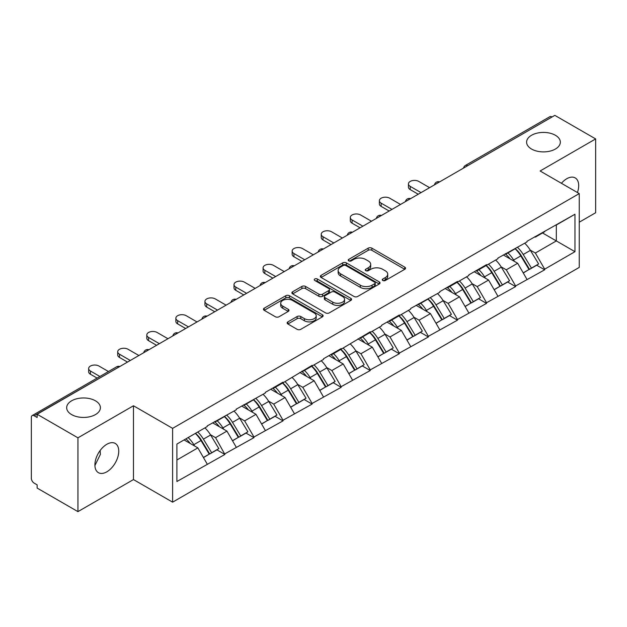 <?xml version="1.0" encoding="UTF-8"?>
<svg xmlns="http://www.w3.org/2000/svg" width="627" height="627" viewBox="0 0 627 627"><rect width="100%" height="100%" fill="white"/><g stroke="black" fill="none" stroke-linecap="round" stroke-linejoin="round"><path stroke-width="0.94" d="M95.461 400.81A16.866 9.742 0 0 0 77.074 398.701A16.866 9.742 0 0 0 66.666 407.699A16.866 9.742 0 0 0 71.603 414.588A16.866 9.742 0 0 0 89.982 416.696A16.866 9.742 0 0 0 100.398 407.699A16.866 9.742 0 0 0 95.461 400.81M555.397 135.267A16.866 9.742 0 0 0 537.018 133.159A16.866 9.742 0 0 0 526.602 142.157A16.866 9.742 0 0 0 531.539 149.038A16.866 9.742 0 0 0 549.926 151.154A16.866 9.742 0 0 0 560.334 142.157A16.866 9.742 0 0 0 555.397 135.267M382.783 280.496A1.81 1.042 0 0 0 385.346 280.496L404.783 269.281A2.586 1.497 0 0 0 405.544 268.223A2.586 1.497 0 0 0 404.783 267.165L371.858 248.159A2.586 1.497 0 0 0 368.198 248.159L348.761 259.374A1.81 1.042 0 0 0 348.228 260.119A1.81 1.042 0 0 0 348.761 260.856A1.81 1.042 0 0 0 351.324 260.856L353.84 259.406A8.276 4.781 0 0 1 365.541 259.406L368.292 260.989A8.276 4.781 0 0 1 370.714 264.367A8.276 4.781 0 0 1 368.292 267.745L365.776 269.202A1.81 1.042 0 0 0 365.243 269.939A1.81 1.042 0 0 0 365.776 270.676A1.81 1.042 0 0 0 368.331 270.676L370.847 269.226A8.276 4.781 0 0 1 382.556 269.226L385.299 270.809A8.276 4.781 0 0 1 387.729 274.187A8.276 4.781 0 0 1 385.299 277.565L382.783 279.023A1.81 1.042 0 0 0 382.258 279.76A1.81 1.042 0 0 0 382.783 280.496L382.783 279.023M100.108 450.554L100.398 454.34L94.912 465.547M106.825 444.284A16.866 9.742 -60 0 1 115.258 443.446A16.866 9.742 -60 0 1 117.845 456.958A16.866 9.742 -60 0 1 106.825 471.825A16.866 9.742 -60 0 1 98.392 472.664A16.866 9.742 -60 0 1 95.806 459.144A16.866 9.742 -60 0 1 106.825 444.284M561.416 183.288A16.866 9.742 -60 0 1 566.761 178.734A16.866 9.742 -60 0 1 575.194 177.903A16.866 9.742 -60 0 1 577.428 192.528M287.895 321.87A2.586 1.497 0 0 0 287.135 322.929A2.586 1.497 0 0 0 287.895 323.987L297.127 329.316A2.586 1.497 0 0 0 300.788 329.316L322.372 316.854A2.586 1.497 0 0 0 323.132 315.796A2.586 1.497 0 0 0 322.372 314.746L289.447 295.732A2.586 1.497 0 0 0 285.787 295.732L264.202 308.194A2.586 1.497 0 0 0 263.45 309.252A2.586 1.497 0 0 0 264.202 310.31L275.363 316.753A2.586 1.497 0 0 0 279.023 316.753L288.255 311.415A2.586 1.497 0 0 0 289.016 310.357A2.586 1.497 0 0 0 288.255 309.307L282.722 306.109A6.921 3.997 0 0 1 280.7 303.288A6.921 3.997 0 0 1 284.971 299.596A6.921 3.997 0 0 1 292.511 300.458L314.19 312.975A6.921 3.997 0 0 1 316.212 315.796A6.921 3.997 0 0 1 311.94 319.488A6.921 3.997 0 0 1 304.401 318.626L300.788 316.541A2.586 1.497 0 0 0 297.127 316.541L287.895 321.87L287.895 323.987L297.127 318.688L297.127 316.541M133.473 405.763L77.944 437.826L37.126 414.259L554.84 115.368L595.65 138.928L540.113 170.991L579.254 193.586L172.613 428.359L133.473 405.763L133.473 479.569L172.613 502.164L172.613 428.359M354.02 296.469A2.586 1.497 0 0 0 357.68 296.469L379.264 284.007A2.586 1.497 0 0 0 380.025 282.957A2.586 1.497 0 0 0 379.264 281.899L346.339 262.885A2.586 1.497 0 0 0 342.679 262.885L321.095 275.347A2.586 1.497 0 0 0 320.334 276.405A2.586 1.497 0 0 0 321.095 277.463L354.02 296.469M315.506 280.888A1.81 1.042 0 0 1 317.34 281.147L317.34 278.991L350.822 298.319A2.586 1.497 0 0 1 351.575 299.377A2.586 1.497 0 0 1 350.822 300.435L329.238 312.897A2.586 1.497 0 0 1 325.578 312.897L292.652 293.883L292.652 291.774A2.586 1.497 0 0 0 291.892 292.833A2.586 1.497 0 0 0 292.652 293.883M292.652 291.774L301.885 286.437A2.586 1.497 0 0 1 305.545 286.437L318.9 294.149A2.586 1.497 0 0 0 322.56 294.149L328.689 290.614A2.586 1.497 0 0 0 329.441 289.556A2.586 1.497 0 0 0 328.689 288.498L314.785 280.473A1.81 1.042 0 0 1 314.252 279.736A1.81 1.042 0 0 1 315.373 278.764A1.81 1.042 0 0 1 317.34 278.991M172.613 502.164L579.254 267.4L579.254 193.586M195.475 433.343A17.658 10.197 -120 0 1 201.518 440.405L209.747 453.995L216.926 449.857L224.889 454.45L215.57 437.662L210.406 434.683M224.889 454.45L176.9 481.512L176.9 444.065L207.184 426.579L207.184 425.937L236.254 409.799L236.254 409.149L265.323 393.011L265.323 392.369L283.028 382.149L283.028 382.791L312.105 365.361L312.105 366.003L323.469 359.443L323.469 358.801L341.174 348.573L341.174 349.223L370.243 331.793L370.243 332.435L381.616 325.875L381.616 325.225L399.321 315.005L399.321 315.655L410.685 309.087L410.685 308.445L439.762 292.307L439.762 291.657L457.467 281.437L457.467 282.079L468.831 275.519L468.831 274.877L486.536 264.649L486.536 265.299L497.901 258.732L497.901 258.089L526.978 241.951L526.978 241.301L574.967 214.246L574.967 251.686L544.683 269.171L535.364 253.034L530.199 250.055M515.269 248.707A17.658 10.197 -120 0 1 521.319 255.777L529.549 269.367L536.72 265.221L544.683 269.814L544.683 269.171M544.683 269.814L515.606 285.959L506.287 269.814L501.13 266.836M486.199 265.495A17.658 10.197 -120 0 1 492.242 272.557L500.471 286.147L507.651 282.009L515.606 286.602L515.606 285.959M515.606 286.602L486.536 302.739L477.218 286.602L472.053 283.623M457.122 282.275A17.658 10.197 -120 0 1 463.173 289.345L471.402 302.935L478.573 298.789L486.536 303.39L486.536 302.739M486.536 303.39L457.467 319.527L448.148 303.39L442.983 300.404M428.053 299.063A17.658 10.197 -120 0 1 434.096 306.133L442.325 319.715L449.504 315.577L457.467 320.17L457.467 319.527M457.467 320.17L428.39 336.307L419.071 320.17L413.914 317.191M398.984 315.843A17.658 10.197 -120 0 1 405.026 322.913L413.256 336.503L420.435 332.357L428.39 336.958L428.39 336.307M428.39 336.958L399.321 353.095L390.002 336.958L384.837 333.972M369.906 332.631A17.658 10.197 -120 0 1 375.957 339.701L384.186 353.291L391.358 349.145L399.321 353.738L399.321 353.095M399.321 353.738L370.243 369.883L360.933 353.738L355.768 350.759M340.837 349.419A17.658 10.197 -120 0 1 346.88 356.481L355.109 370.071L362.288 365.933L370.243 370.526L370.243 369.883M370.243 370.526L341.174 386.663L331.855 370.526L326.691 367.547M311.768 366.199A17.658 10.197 -120 0 1 317.811 373.269L326.04 386.859L333.211 382.713L341.174 387.314L341.174 386.663M341.174 387.314L312.105 403.451L302.786 387.314L297.621 384.327M282.691 382.987A17.658 10.197 -120 0 1 288.733 390.057L296.971 403.639L304.142 399.501L312.105 404.094L312.105 403.451M312.105 404.094L283.028 420.231L273.709 404.094L268.552 401.115M253.621 399.767A17.658 10.197 -120 0 1 259.664 406.837L267.894 420.427L275.073 416.281L283.028 420.882L283.028 420.231M283.028 420.882L253.959 437.019L244.64 420.882L239.475 417.896M224.544 416.555A17.658 10.197 -120 0 1 230.595 423.625L238.824 437.207L245.996 433.069L253.959 437.662L253.959 437.019M253.959 437.662L224.889 453.807M215.006 421.415L215.57 421.736L224.889 416.359M215.57 437.662L226.935 431.102L212.584 422.817M236.254 447.239L226.935 431.102M244.083 404.634L244.64 404.956L253.959 399.571M244.64 420.882L256.004 414.314L241.661 406.03M265.323 430.459L256.004 414.314M273.153 387.847L273.709 388.168L283.028 382.791M273.709 404.094L285.081 397.534L270.731 389.249M294.4 413.671L285.081 397.534M302.222 371.066L302.786 371.388L312.105 366.003M302.786 387.314L314.151 380.746L299.8 372.462M323.469 396.883L314.151 380.746M331.299 354.279L331.855 354.6L341.174 349.223M331.855 370.526L343.228 363.966L328.877 355.674M352.546 380.103L343.228 363.966M360.368 337.491L360.933 337.82L370.243 332.435M360.933 353.738L372.297 347.178L357.946 338.893M381.616 363.315L372.297 347.178M389.445 320.71L390.002 321.032L399.321 315.655M390.002 336.958L401.366 330.39L387.016 322.106M410.685 346.535L401.366 330.39M418.515 303.923L419.071 304.244L428.39 298.867M419.071 320.17L430.443 313.61L416.093 305.325M439.762 329.747L430.443 313.61M447.584 287.142L448.148 287.464L457.467 282.079M448.148 303.39L459.513 296.822L445.162 288.538M468.831 312.959L459.513 296.822M476.661 270.355L477.218 270.676L486.536 265.299M477.218 286.602L488.582 280.042L474.239 271.75M497.901 296.179L488.582 280.042M505.73 253.567L506.287 253.896L515.606 248.511M506.287 269.814L517.659 263.254L503.309 254.97M526.978 279.391L517.659 263.254M552.042 116.975L467.617 165.716M466.433 166.406A3.95 2.281 120 0 1 467.436 165.614A3.95 2.281 60 0 0 465.453 165.418L549.879 116.677A3.95 2.281 60 0 1 551.854 116.873M534.8 236.787L535.364 237.108L544.683 231.731M535.364 253.034L556.329 240.925L556.329 225.007L574.967 214.246M542.535 232.962L574.967 251.686M579.254 222.209L595.65 212.741L595.65 138.928M77.944 437.826L77.944 511.632L37.126 488.072L37.126 484.843L34.148 483.119A3.95 2.281 -120 0 1 31.35 478.283L31.35 417.378A3.95 2.281 -120 0 1 32.165 415.576A3.95 2.281 -120 0 1 34.148 415.772L37.126 417.488L37.126 414.259M77.944 511.632L133.473 479.569M176.9 459.991L197.866 447.882L184.072 439.927M207.184 464.027L197.866 447.882M520.904 256.09L521.829 256.623M491.834 272.878L492.759 273.411M462.765 289.658L463.682 290.191M433.688 306.446L434.613 306.979M404.619 323.226L405.544 323.759M375.542 340.014L376.466 340.547M346.472 356.802L347.397 357.335M317.403 373.582L318.32 374.115M288.326 390.37L289.251 390.903M259.257 407.15L260.181 407.683M230.187 423.938L231.104 424.471M201.11 440.726L202.035 441.259M383.512 280.755L385.299 279.72A8.276 4.781 0 0 0 387.729 276.342L387.729 274.187M370.714 264.367L370.714 266.522A8.276 4.781 0 0 1 368.292 269.9L366.497 270.935M404.744 269.296L371.858 250.306A2.586 1.497 0 0 0 368.198 250.306L349.482 261.114M379.233 284.031L346.339 265.041A2.586 1.497 0 0 0 342.679 265.041L321.126 277.487M374.687 283.694A1.81 1.042 0 0 0 375.22 282.957A1.81 1.042 0 0 0 374.687 282.213L345.79 265.527A1.81 1.042 0 0 0 343.228 265.527L340.579 267.063A8.276 4.781 0 0 0 338.149 270.441A8.276 4.781 0 0 0 340.579 273.819L360.329 285.222A8.276 4.781 0 0 0 372.038 285.222L374.687 283.694L374.687 285.849A1.81 1.042 0 0 0 375.22 285.105L375.22 282.957M338.149 270.441L338.149 272.588A8.276 4.781 0 0 0 340.579 275.974L340.579 273.819M374.687 285.849L372.038 287.378A8.276 4.781 0 0 1 360.329 287.378L340.579 275.974M292.684 293.906L301.885 288.592L301.885 286.437M329.441 289.556L329.441 291.704A2.586 1.497 0 0 1 328.689 292.762L322.56 296.305A2.586 1.497 0 0 1 318.9 296.305L305.545 288.592A2.586 1.497 0 0 0 301.885 288.592M317.34 281.147L350.783 300.451M332.757 302.151A6.921 3.997 0 0 0 340.296 303.013A6.921 3.997 0 0 0 344.568 299.322A6.921 3.997 0 0 0 342.538 296.5L334.904 292.088A2.586 1.497 0 0 0 331.244 292.088L325.115 295.63A2.586 1.497 0 0 0 324.363 296.681A2.586 1.497 0 0 0 325.115 297.739L332.757 302.151L332.757 304.299A6.921 3.997 0 0 0 340.296 305.169A6.921 3.997 0 0 0 344.568 301.477L344.568 299.322M324.363 296.681L324.363 298.836A2.586 1.497 0 0 0 325.115 299.894L325.115 297.739M332.757 304.299L325.115 299.894M316.212 315.796L316.212 317.952A6.921 3.997 0 0 1 311.94 321.643A6.921 3.997 0 0 1 304.401 320.773L300.788 318.688A2.586 1.497 0 0 0 297.127 318.688M280.7 303.288L280.7 305.435A6.921 3.997 0 0 0 282.722 308.265L282.722 306.109M288.224 311.439L282.722 308.265M322.372 314.746L322.372 316.854L289.447 297.888A2.586 1.497 0 0 0 285.787 297.888L264.241 310.326M410.223 186.376L410.223 189.605A6.058 3.503 180 0 1 408.443 187.128L408.443 183.899A6.058 3.503 0 0 0 410.223 186.376L421.031 192.614M429.605 187.669L418.797 181.43A6.058 3.503 0 0 0 412.19 180.67A6.058 3.503 0 0 0 408.443 183.899M524.728 243.245A21.608 12.477 60 0 1 530.395 250.369L523.216 254.507A21.608 12.477 -120 0 0 517.557 247.391M523.216 254.507L531.445 268.097L538.624 263.959L530.395 250.369M529.549 269.367L531.445 268.097M536.72 265.221L538.624 263.959M505.197 253.88A17.658 10.197 60 0 1 510.072 258.873M507.956 252.932A21.608 12.477 60 0 1 513.623 260.048L514.43 261.388M523.279 272.98L529.023 269.5L520.794 255.91A21.608 12.477 -120 0 0 515.135 248.786M529.023 269.5L523.2 272.863M410.223 189.605L418.233 194.229M381.145 203.164L381.145 206.393A6.058 3.503 180 0 1 379.374 203.916L379.374 200.687A6.058 3.503 0 0 0 381.145 203.164L391.961 209.402M400.528 204.449L389.72 198.21A6.058 3.503 0 0 0 383.113 197.45A6.058 3.503 0 0 0 379.374 200.687M495.659 260.033A21.608 12.477 60 0 1 501.318 267.149L494.147 271.295A21.608 12.477 -120 0 0 488.48 264.171M494.147 271.295L502.376 284.885L509.555 280.739L501.318 267.149M500.471 286.147L502.376 284.885M507.651 282.009L509.555 280.739M476.128 270.66A17.658 10.197 60 0 1 480.995 275.661M478.887 269.712A21.608 12.477 60 0 1 484.546 276.836L485.361 278.176M494.201 289.768L499.954 286.28L491.725 272.69A21.608 12.477 -120 0 0 486.058 265.574M499.954 286.28L494.131 289.643M381.145 206.393L389.163 211.017M352.076 219.944L352.076 223.173A6.058 3.503 180 0 1 350.305 220.696L350.305 217.475A6.058 3.503 0 0 0 352.076 219.944L362.884 226.19M371.458 221.237L360.65 214.998A6.058 3.503 0 0 0 354.043 214.238A6.058 3.503 0 0 0 350.305 217.475M466.582 276.813A21.608 12.477 60 0 1 472.249 283.937L465.077 288.083A21.608 12.477 -120 0 0 459.411 280.959M465.077 288.083L473.307 301.665L480.478 297.527L472.249 283.937M471.402 302.935L473.307 301.665M478.573 298.789L480.478 297.527M447.051 287.448A17.658 10.197 60 0 1 451.926 292.441M449.81 286.5A21.608 12.477 60 0 1 455.476 293.624L456.291 294.964M465.132 306.556L470.885 303.068L462.655 289.478A21.608 12.477 -120 0 0 456.989 282.354M470.885 303.068L465.062 306.431M352.076 223.173L360.086 227.805M323.007 236.732L323.007 239.961A6.058 3.503 180 0 1 321.228 237.484L321.228 234.255A6.058 3.503 0 0 0 323.007 236.732L333.815 242.97M342.389 238.025L331.573 231.778A6.058 3.503 0 0 0 324.974 231.026A6.058 3.503 0 0 0 321.228 234.255M437.513 293.601A21.608 12.477 60 0 1 443.179 300.725L436 304.863A21.608 12.477 -120 0 0 430.341 297.739M436 304.863L444.229 318.453L451.409 314.307L443.179 300.725M442.325 319.715L444.229 318.453M449.504 315.577L451.409 314.307M417.982 304.228A17.658 10.197 60 0 1 422.857 309.229M420.741 303.28A21.608 12.477 60 0 1 426.407 310.404L427.214 311.744M436.055 323.336L441.808 319.848L433.578 306.266A21.608 12.477 -120 0 0 427.92 299.142M441.808 319.848L435.984 323.211M323.007 239.961L331.017 244.585M293.93 253.52L293.93 256.741A6.058 3.503 180 0 1 292.158 254.272L292.158 251.043A6.058 3.503 0 0 0 293.93 253.52L304.738 259.758M313.312 254.805L302.504 248.566A6.058 3.503 0 0 0 295.897 247.806A6.058 3.503 0 0 0 292.158 251.043M408.443 310.389A21.608 12.477 60 0 1 414.102 317.505L406.931 321.651A21.608 12.477 -120 0 0 401.264 314.527M406.931 321.651L415.16 335.241L422.332 331.095L414.102 317.505M413.256 336.503L415.16 335.241M420.435 332.357L422.332 331.095M388.912 321.016A17.658 10.197 60 0 1 393.78 326.009M391.671 320.068A21.608 12.477 60 0 1 397.33 327.192L398.145 328.532M406.986 340.124L412.738 336.636L404.509 323.046A21.608 12.477 -120 0 0 398.843 315.93M412.738 336.636L406.915 339.999M293.93 256.741L301.948 261.373M264.86 270.3L264.86 273.529A6.058 3.503 180 0 1 263.081 271.052L263.081 267.823A6.058 3.503 0 0 0 264.86 270.3L275.668 276.538M284.243 271.593L273.435 265.354A6.058 3.503 0 0 0 266.828 264.594A6.058 3.503 0 0 0 263.081 267.823M379.366 327.169A21.608 12.477 60 0 1 385.033 334.293L377.862 338.431A21.608 12.477 -120 0 0 372.195 331.315M377.862 338.431L386.091 352.021L393.262 347.883L385.033 334.293M384.186 353.291L386.091 352.021M391.358 349.145L393.262 347.883M359.835 337.804A17.658 10.197 60 0 1 364.71 342.797M362.594 336.856A21.608 12.477 60 0 1 368.261 343.972L369.068 345.312M377.916 356.904L383.661 353.424L375.432 339.834A21.608 12.477 -120 0 0 369.773 332.71M383.661 353.424L377.846 356.779M264.86 273.529L272.87 278.153M235.791 287.088L235.791 290.317A6.058 3.503 180 0 1 234.012 287.84L234.012 284.611A6.058 3.503 0 0 0 235.791 287.088L246.599 293.326M255.165 288.373L244.358 282.134A6.058 3.503 0 0 0 237.751 281.374A6.058 3.503 0 0 0 234.012 284.611M350.297 343.957A21.608 12.477 60 0 1 355.964 351.073L348.784 355.219A21.608 12.477 -120 0 0 343.126 348.095M348.784 355.219L357.014 368.809L364.193 364.663L355.964 351.073M355.109 370.071L357.014 368.809M362.288 365.933L364.193 364.663M330.766 354.584A17.658 10.197 60 0 1 335.633 359.584M333.525 353.636A21.608 12.477 60 0 1 339.191 360.76L339.999 362.1M348.839 373.692L354.592 370.204L346.363 356.614A21.608 12.477 -120 0 0 340.696 349.498M354.592 370.204L348.769 373.567M235.791 290.317L243.801 294.941M206.714 303.868L206.714 307.097A6.058 3.503 180 0 1 204.943 304.62L204.943 301.399A6.058 3.503 0 0 0 206.714 303.868L217.522 310.114M226.096 305.161L215.288 298.922A6.058 3.503 0 0 0 208.681 298.162A6.058 3.503 0 0 0 204.943 301.399M321.228 360.737A21.608 12.477 60 0 1 326.886 367.861L319.715 372.007A21.608 12.477 -120 0 0 314.049 364.883M319.715 372.007L327.945 385.589L335.116 381.451L326.886 367.861M326.04 386.859L327.945 385.589M333.211 382.713L335.116 381.451M301.697 371.372A17.658 10.197 60 0 1 306.564 376.365M304.456 370.424A21.608 12.477 60 0 1 310.114 377.548L310.929 378.888M319.77 390.48L325.523 386.992L317.293 373.402A21.608 12.477 -120 0 0 311.627 366.278M325.523 386.992L319.699 390.355M206.714 307.097L214.732 311.721M177.645 320.656L177.645 323.885A6.058 3.503 180 0 1 175.866 321.408L175.866 318.179A6.058 3.503 0 0 0 177.645 320.656L188.453 326.894M197.027 321.949L186.219 315.702A6.058 3.503 0 0 0 179.612 314.95A6.058 3.503 0 0 0 175.866 318.179M292.151 377.525A21.608 12.477 60 0 1 297.817 384.649L290.638 388.787A21.608 12.477 -120 0 0 284.979 381.663M290.638 388.787L298.867 402.377L306.047 398.231L297.817 384.649M296.971 403.639L298.867 402.377M304.142 399.501L306.047 398.231M272.62 388.152A17.658 10.197 60 0 1 277.495 393.153M275.378 387.204A21.608 12.477 60 0 1 281.045 394.328L281.852 395.668M290.701 407.26L296.446 403.772L288.216 390.19A21.608 12.477 -120 0 0 282.558 383.066M296.446 403.772L290.622 407.135M177.645 323.885L185.655 328.509M148.568 337.444L148.568 340.665A6.058 3.503 180 0 1 146.796 338.196L146.796 334.967A6.058 3.503 0 0 0 148.568 337.444L159.376 343.682M167.95 338.729L157.142 332.49A6.058 3.503 0 0 0 150.535 331.73A6.058 3.503 0 0 0 146.796 334.967M263.081 394.305A21.608 12.477 60 0 1 268.74 401.429L261.569 405.575A21.608 12.477 -120 0 0 255.902 398.451M261.569 405.575L269.798 419.157L276.969 415.019L268.74 401.429M267.894 420.427L269.798 419.157M275.073 416.281L276.969 415.019M243.55 404.94A17.658 10.197 60 0 1 248.417 409.933M246.309 403.992A21.608 12.477 60 0 1 251.968 411.116L252.783 412.456M261.624 424.048L267.376 420.56L259.147 406.97A21.608 12.477 -120 0 0 253.48 399.846M267.376 420.56L261.553 423.923M148.568 340.665L156.585 345.297M119.498 354.224L119.498 357.453A6.058 3.503 180 0 1 117.719 354.976L117.719 351.747A6.058 3.503 0 0 0 119.498 354.224L130.306 360.462M138.88 355.517L128.073 349.278A6.058 3.503 0 0 0 121.466 348.518A6.058 3.503 0 0 0 117.719 351.747M234.004 411.093A21.608 12.477 60 0 1 239.671 418.217L232.499 422.355A21.608 12.477 -120 0 0 226.833 415.239M232.499 422.355L240.729 435.945L247.9 431.807L239.671 418.217M238.824 437.207L240.729 435.945M245.996 433.069L247.9 431.807M214.473 421.72A17.658 10.197 60 0 1 219.348 426.721M217.232 420.78A21.608 12.477 60 0 1 222.898 427.896L223.714 429.236M232.554 440.828L238.307 437.348L230.078 423.758A21.608 12.477 -120 0 0 224.411 416.634M238.307 437.348L232.484 440.703M119.498 357.453L127.508 362.077M90.429 371.012L90.429 374.241A6.058 3.503 180 0 1 88.65 371.764L88.65 368.535A6.058 3.503 0 0 0 90.429 371.012L99.889 376.474M108.463 371.521L98.995 366.058A6.058 3.503 0 0 0 92.396 365.298A6.058 3.503 0 0 0 88.65 368.535M204.935 427.88A21.608 12.477 60 0 1 210.601 434.997L203.422 439.143A21.608 12.477 -120 0 0 197.764 432.019M203.422 439.143L211.652 452.733L218.831 448.587L210.601 434.997M209.747 453.995L211.652 452.733M216.926 449.857L218.831 448.587M185.874 438.884A17.658 10.197 60 0 1 190.279 443.501M188.163 437.56A21.608 12.477 60 0 1 193.829 444.684L194.636 446.024M203.477 457.616L209.23 454.128L201.001 440.538A21.608 12.477 -120 0 0 195.334 433.422M209.23 454.128L203.407 457.491M90.429 374.241L97.099 378.089M118.754 367.132L34.148 415.772M119.569 366.662A3.95 2.281 -60 0 0 118.566 367.03A3.95 2.281 -120 0 0 116.591 366.834L32.165 415.576M437.356 183.194A3.95 2.281 120 0 1 438.359 182.394A3.95 2.281 -60 0 1 439.362 182.034M408.287 199.974A3.95 2.281 120 0 1 409.29 199.182A3.95 2.281 -60 0 1 410.293 198.814M379.217 216.762A3.95 2.281 120 0 1 380.221 215.962A3.95 2.281 -60 0 1 381.224 215.602M350.14 233.542A3.95 2.281 120 0 1 351.144 232.75A3.95 2.281 -60 0 1 352.147 232.382M321.071 250.33A3.95 2.281 120 0 1 322.074 249.538A3.95 2.281 -60 0 1 323.077 249.17M291.994 267.118A3.95 2.281 120 0 1 292.997 266.318A3.95 2.281 -60 0 1 294 265.958M262.925 283.898A3.95 2.281 120 0 1 263.928 283.106A3.95 2.281 -60 0 1 264.931 282.738M233.855 300.686A3.95 2.281 120 0 1 234.859 299.886A3.95 2.281 -60 0 1 235.862 299.526M204.778 317.466A3.95 2.281 120 0 1 205.781 316.674A3.95 2.281 -60 0 1 206.785 316.306M175.709 334.254A3.95 2.281 120 0 1 176.712 333.462A3.95 2.281 -60 0 1 177.715 333.094M146.632 351.034A3.95 2.281 120 0 1 147.643 350.242A3.95 2.281 -60 0 1 148.646 349.882M385.299 279.72L385.299 277.565M365.776 270.676L365.776 269.202M368.292 269.9L368.292 267.745M348.761 260.856L348.761 259.374M368.198 250.306L368.198 248.159M371.858 250.306L371.858 248.159M404.783 269.281L404.783 267.165M321.095 277.463L321.095 275.347M342.679 265.041L342.679 262.885M346.339 265.041L346.339 262.885M379.264 284.007L379.264 281.899M360.329 287.378L360.329 285.222M372.038 287.378L372.038 285.222M305.545 288.592L305.545 286.437M318.9 296.305L318.9 294.149M322.56 296.305L322.56 294.149M328.689 292.762L328.689 290.614M350.822 300.435L350.822 298.319M300.788 318.688L300.788 316.541M304.401 320.773L304.401 318.626M288.255 311.415L288.255 309.307M264.202 310.31L264.202 308.194M285.787 297.888L285.787 295.732M289.447 297.888L289.447 295.732M520.794 255.91L513.623 260.048M491.725 272.69L484.546 276.836M462.655 289.478L455.476 293.624M433.578 306.266L426.407 310.404M404.509 323.046L397.33 327.192M375.432 339.834L368.261 343.972M346.363 356.614L339.191 360.76M317.293 373.402L310.114 377.548M288.216 390.19L281.045 394.328M259.147 406.97L251.968 411.116M230.078 423.758L222.898 427.896M201.001 440.538L193.829 444.684M465.453 165.418A3.95 3.95 0 0 0 463.557 168.067M439.629 181.877A3.95 3.95 0 0 0 434.487 184.847M410.56 198.665A3.95 3.95 0 0 0 405.41 201.635M381.482 215.445A3.95 3.95 0 0 0 376.341 218.415M352.413 232.233A3.95 3.95 0 0 0 347.272 235.203M323.344 249.021A3.95 3.95 0 0 0 318.195 251.991M294.267 265.801A3.95 3.95 0 0 0 289.125 268.771M265.197 282.589A3.95 3.95 0 0 0 260.048 285.559M236.12 299.369A3.95 3.95 0 0 0 230.979 302.339M207.051 316.157A3.95 3.95 0 0 0 201.91 319.127M177.982 332.945A3.95 3.95 0 0 0 172.833 335.915M148.905 349.725A3.95 3.95 0 0 0 143.763 352.695M119.835 366.513A3.95 3.95 0 0 0 116.591 366.834"/></g></svg>
